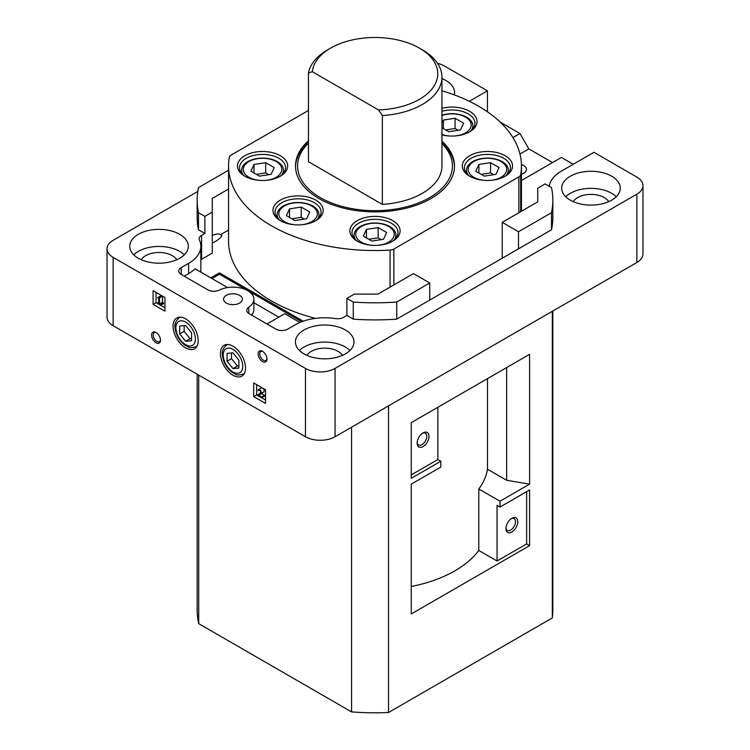 <?xml version="1.0" encoding="UTF-8"?>
<svg xmlns="http://www.w3.org/2000/svg" width="750" height="750" viewBox="0 0 750 750"><rect width="100%" height="100%" fill="white"/><g stroke="black" fill="none" stroke-linecap="round" stroke-linejoin="round"><path stroke-width="1.12" d="M197.166 374.213L197.166 610.125A177.834 102.675 0 0 0 198.722 623.653L351.562 711.9A177.834 102.675 0 0 0 388.519 712.5L552.319 617.934L552.319 311.306M552.319 617.934A177.834 102.675 0 0 0 552.834 610.125L552.834 311.006M529.594 545.644L529.594 489.947L500.006 507.038L500.006 501.225L529.594 484.144L529.594 354.319L411.244 422.644L411.244 478.331L440.831 461.25L440.831 467.062L411.244 484.144L411.244 613.969L529.594 545.644L526.641 543.928L526.641 491.663M388.519 712.5L388.519 405.872M351.562 711.9L351.562 427.209M198.722 623.653L198.722 375.103M411.244 586.491A112.978 65.222 0 0 0 478.791 550.472L478.791 488.981A112.978 65.222 0 0 0 487.491 469.228L506.663 480.3L506.663 367.556M506.663 480.3L529.594 484.144M487.491 469.228L487.491 378.619M478.791 550.472L497.053 561.009L526.641 543.928M411.244 474.919L437.878 459.544L440.831 461.25M437.878 459.544L437.878 407.269M417.159 443.147A8.372 4.828 -60 0 1 423.075 432.891A8.372 4.828 -60 0 1 429 436.312A8.372 4.828 -60 0 1 423.084 446.559A8.372 4.828 -60 0 1 417.159 443.147M478.791 488.981L500.006 501.225M497.053 561.009L497.053 505.322L500.006 507.038M517.762 521.728A8.372 4.828 120 0 0 511.847 518.306A8.372 4.828 120 0 0 505.922 528.553A8.372 4.828 120 0 0 511.847 531.975A8.372 4.828 120 0 0 517.762 521.728M422.494 433.266A6.778 3.919 -60 0 1 425.353 433.209A6.778 3.919 -60 0 1 425.353 441.038A6.778 3.919 -60 0 1 418.566 444.956A6.778 3.919 -60 0 1 417.188 442.444M505.95 527.859A6.778 3.919 120 0 0 507.328 530.363A6.778 3.919 120 0 0 512.559 528.553A6.778 3.919 120 0 0 515.513 521.728A6.778 3.919 120 0 0 514.116 518.616A6.778 3.919 120 0 0 511.256 518.681M382.369 115.575L378.497 109.922L312.328 71.719L308.456 72.9L308.456 161.728L382.369 204.403A66.947 38.653 0 0 0 441.947 165.984L441.947 77.156A66.947 38.653 180 0 1 382.369 115.575L382.369 204.403M308.456 72.9A66.947 38.653 180 0 1 327.656 49.819L330.619 48.112A62.766 36.234 180 0 1 419.381 48.112A62.766 36.234 180 0 1 433.631 86.672A62.766 36.234 180 0 1 378.497 109.922M419.381 48.112L422.344 49.819A66.947 38.653 180 0 1 441.947 77.156M312.328 71.719A62.766 36.234 180 0 1 330.619 48.112M303.188 321.206L219.45 272.869L210.787 277.875M200.728 272.062A41.841 24.159 0 0 0 200.85 270.188L200.85 246.272A41.841 24.159 0 0 0 199.425 240.019A8.372 4.828 0 0 1 199.144 238.763A8.372 4.828 0 0 1 201.591 235.35L204.872 233.456L198.497 229.781L198.497 212.7L204.872 216.375L212.269 212.1L212.269 198.441L228.553 189.037M573.234 164.278L561.403 157.444L521.447 180.506M308.456 110.447L231.131 155.091A6.272 3.628 0 0 0 229.331 157.284A146.447 84.553 0 0 0 228.553 165.984L228.553 241.144A146.447 84.553 0 0 0 315.394 318.375M228.553 230.034L220.584 234.637L222 235.528C220.013 238.584 216.769 241.059 212.269 242.963M212.269 212.1L212.269 253.106L201.591 259.266A8.372 4.828 0 0 0 200.85 259.753M458.137 130.275L455.053 128.494L445.716 129.938M441.947 127.763L448.8 131.719L460.472 129.919L463.594 123.178L455.053 118.247L443.391 120.056L441.947 123.15M443.391 128.597L443.391 120.056M455.053 128.494L455.053 118.247M304.284 219.103L301.2 217.322L291.863 218.766M306.609 218.747L309.741 212.006L301.2 207.075L289.528 208.884L286.406 215.616L294.947 220.547L306.609 218.747M289.528 217.425L289.528 208.884M301.2 217.322L301.2 207.075M268.772 174.694L265.697 172.912L256.359 174.356M271.106 174.328L274.237 167.597L265.697 162.666L254.025 164.466L250.903 171.206L259.444 176.137L271.106 174.328M254.025 173.006L254.025 164.466M265.697 172.912L265.697 162.666M493.641 174.694L490.556 172.912L481.228 174.356M495.975 174.328L499.097 167.597L490.556 162.666L478.894 164.466L475.763 171.206L484.303 176.137L495.975 174.328M478.894 173.006L478.894 164.466M490.556 172.912L490.556 162.666M381.206 239.606L378.122 237.825L368.794 239.269M383.541 239.241L386.672 232.509L378.122 227.578L366.459 229.378L363.328 236.119L371.878 241.05L383.541 239.241M366.459 237.919L366.459 229.378M378.122 237.825L378.122 227.578M308.456 143.147A77.409 44.691 0 0 0 320.259 197.587A77.409 44.691 0 0 0 422.194 201.403A77.409 44.691 0 0 0 441.947 143.55M454.491 166.838A79.5 45.9 0 0 0 441.947 142.931M308.456 142.575A79.5 45.9 0 0 0 295.509 166.838M308.456 140.869A79.5 45.9 0 0 0 295.5 165.984A79.5 45.9 0 0 0 318.788 198.441A79.5 45.9 0 0 0 405.422 208.387A79.5 45.9 0 0 0 454.5 165.984A79.5 45.9 0 0 0 441.947 141.225M278.944 219.497A20.925 12.075 180 0 1 277.153 214.594A20.925 12.075 180 0 1 290.062 203.438A20.925 12.075 180 0 1 312.863 206.053A20.925 12.075 180 0 1 318.994 214.594A20.925 12.075 180 0 1 317.203 219.497M294.966 224.775A19.247 11.109 180 0 1 280.95 208.744A19.247 11.109 180 0 1 311.681 205.95A19.247 11.109 180 0 1 316.397 217.219A19.247 11.109 180 0 1 301.181 224.775M441.947 115.153A20.925 12.075 180 0 1 466.725 117.225A20.925 12.075 180 0 1 472.847 125.775A20.925 12.075 180 0 1 471.056 130.669M441.947 115.481A19.247 11.109 180 0 1 465.534 117.131A19.247 11.109 180 0 1 470.25 128.391A19.247 11.109 180 0 1 455.034 135.947M448.819 135.947A19.247 11.109 180 0 1 441.947 134.484M243.441 175.078A20.925 12.075 180 0 1 241.65 170.184A20.925 12.075 180 0 1 254.559 159.028A20.925 12.075 180 0 1 277.359 161.644A20.925 12.075 180 0 1 283.491 170.184A20.925 12.075 180 0 1 281.691 175.078M259.453 180.366A19.247 11.109 180 0 1 245.438 164.325A19.247 11.109 180 0 1 276.178 161.541A19.247 11.109 180 0 1 280.884 172.809A19.247 11.109 180 0 1 265.678 180.366M468.309 175.078A20.925 12.075 180 0 1 466.509 170.184A20.925 12.075 180 0 1 479.428 159.028A20.925 12.075 180 0 1 502.228 161.644A20.925 12.075 180 0 1 508.35 170.184A20.925 12.075 180 0 1 506.559 175.078M484.322 180.366A19.247 11.109 180 0 1 470.306 164.325A19.247 11.109 180 0 1 501.047 161.541A19.247 11.109 180 0 1 505.753 172.809A19.247 11.109 180 0 1 490.547 180.366M355.875 239.991A20.925 12.075 180 0 1 354.075 235.097A20.925 12.075 180 0 1 366.994 223.941A20.925 12.075 180 0 1 389.794 226.556A20.925 12.075 180 0 1 395.925 235.097A20.925 12.075 180 0 1 394.125 239.991M371.887 245.278A19.247 11.109 180 0 1 357.872 229.238A19.247 11.109 180 0 1 388.612 226.453A19.247 11.109 180 0 1 393.319 237.722A19.247 11.109 180 0 1 378.113 245.278M245.587 176.662A23.016 13.284 180 0 1 239.55 167.691A23.016 13.284 180 0 1 253.763 155.419A23.016 13.284 180 0 1 278.841 158.297A23.016 13.284 180 0 1 285.581 167.691A23.016 13.284 180 0 1 279.544 176.662M280.322 155.728A25.106 14.494 180 0 1 280.322 176.231A25.106 14.494 180 0 1 244.819 176.231A25.106 14.494 180 0 1 244.819 155.728A25.106 14.494 180 0 1 280.322 155.728M281.091 221.072A23.016 13.284 180 0 1 275.062 212.1A23.016 13.284 180 0 1 289.266 199.828A23.016 13.284 180 0 1 314.344 202.706A23.016 13.284 180 0 1 321.084 212.1A23.016 13.284 180 0 1 315.056 221.072M315.825 200.147A25.106 14.494 180 0 1 315.825 220.641A25.106 14.494 180 0 1 280.322 220.641A25.106 14.494 180 0 1 280.322 200.147A25.106 14.494 180 0 1 315.825 200.147M441.947 111.3A23.016 13.284 180 0 1 468.197 113.878A23.016 13.284 180 0 1 474.938 123.281A23.016 13.284 180 0 1 468.909 132.244M441.947 108.272A25.106 14.494 180 0 1 469.678 111.319A25.106 14.494 180 0 1 469.678 131.822A25.106 14.494 180 0 1 441.947 134.869M470.456 176.662A23.016 13.284 180 0 1 464.419 167.691A23.016 13.284 180 0 1 478.622 155.419A23.016 13.284 180 0 1 503.709 158.297A23.016 13.284 180 0 1 510.45 167.691A23.016 13.284 180 0 1 504.412 176.662M505.181 155.728A25.106 14.494 180 0 1 505.181 176.231A25.106 14.494 180 0 1 469.678 176.231A25.106 14.494 180 0 1 469.678 155.728A25.106 14.494 180 0 1 505.181 155.728M358.022 241.575A23.016 13.284 180 0 1 351.984 232.603A23.016 13.284 180 0 1 366.197 220.331A23.016 13.284 180 0 1 391.275 223.209A23.016 13.284 180 0 1 398.016 232.603A23.016 13.284 180 0 1 391.978 241.575M392.756 220.641A25.106 14.494 180 0 1 392.756 241.144A25.106 14.494 180 0 1 357.244 241.144A25.106 14.494 180 0 1 357.244 220.641A25.106 14.494 180 0 1 392.756 220.641M228.553 165.984A146.447 84.553 0 0 0 390.075 250.087A6.272 3.628 0 0 0 393.863 249.047L518.869 176.869A6.272 3.628 0 0 0 520.669 174.684A146.447 84.553 0 0 0 521.447 165.984A146.447 84.553 0 0 0 441.947 90.778M512.944 137.587L519.975 133.528L500.175 122.091M519.975 154.022L528.853 148.903L519.975 133.528M552.525 162.562L528.853 148.903M521.428 164.597A9.412 5.438 180 0 1 523.678 165.553A9.412 5.438 180 0 1 526.434 169.397A9.412 5.438 180 0 1 521.447 174.197M429.741 282.994L413.466 273.6L377.963 294.103L354.291 294.103L346.894 298.369L353.259 302.044A177.834 102.675 0 0 0 396.741 302.044L429.741 282.994L429.741 300.075L551.503 229.781A177.834 102.675 0 0 0 552.834 217.228L552.834 200.147A177.834 102.675 0 0 0 551.503 187.594L545.128 183.919L537.731 188.194L537.731 201.853L502.228 222.356L518.503 231.75L551.503 212.7A177.834 102.675 0 0 0 552.834 200.147M228.553 170.25L198.497 187.594A177.834 102.675 0 0 0 197.166 200.147A177.834 102.675 0 0 0 198.497 212.7M204.872 216.375L204.872 233.456M197.166 200.147L197.166 217.228A177.834 102.675 0 0 0 198.497 229.781M551.503 212.7L551.503 229.781M518.503 231.75L518.503 248.831M502.228 222.356L502.228 258.225M353.259 302.044L353.259 319.134A177.834 102.675 0 0 0 396.741 319.134L396.741 302.044M353.259 319.134L346.894 315.45L346.894 298.369M429.741 300.075L396.741 319.134M141.263 259.725A18.825 10.875 180 0 1 172.322 255.666A18.825 10.875 180 0 1 176.756 259.725M133.734 254.812A29.287 16.912 180 0 1 179.719 251.391A29.287 16.912 180 0 1 184.294 254.812M179.719 234.309A29.287 16.912 180 0 1 188.297 246.272A29.287 16.912 180 0 1 159.009 263.184A29.287 16.912 180 0 1 129.722 246.272A29.287 16.912 180 0 1 147.806 230.644A29.287 16.912 180 0 1 179.719 234.309M306.956 355.378A18.825 10.875 180 0 1 338.016 351.328A18.825 10.875 180 0 1 342.45 355.378M299.419 350.475A29.287 16.912 180 0 1 345.413 347.053A29.287 16.912 180 0 1 349.978 350.475M345.413 329.972A29.287 16.912 180 0 1 353.991 341.934A29.287 16.912 180 0 1 324.703 358.837A29.287 16.912 180 0 1 295.416 341.934A29.287 16.912 180 0 1 313.491 326.306A29.287 16.912 180 0 1 345.413 329.972M441.947 78.619A29.287 16.912 180 0 1 446.006 80.569A29.287 16.912 180 0 1 454.584 92.531A29.287 16.912 180 0 1 454.303 94.894M573.244 201.638A18.825 10.875 180 0 1 604.303 197.587A18.825 10.875 180 0 1 608.738 201.638M565.706 196.734A29.287 16.912 180 0 1 611.7 193.312A29.287 16.912 180 0 1 616.266 196.734M611.7 176.231A29.287 16.912 180 0 1 620.278 188.194A29.287 16.912 180 0 1 590.991 205.097A29.287 16.912 180 0 1 561.703 188.194A29.287 16.912 180 0 1 579.778 172.566A29.287 16.912 180 0 1 611.7 176.231M226.322 303.066A9.412 5.438 0 0 0 236.578 304.247A9.412 5.438 0 0 0 242.391 299.222A9.412 5.438 0 0 0 232.978 293.784A9.412 5.438 0 0 0 223.566 299.222A9.412 5.438 0 0 0 226.322 303.066M185.644 341.278L179.719 333.919L179.719 326.025L185.644 325.5L191.559 332.859L191.559 340.753L185.644 341.278L190.078 338.719L184.162 331.359L179.719 333.919M232.978 368.606L227.062 361.247L227.062 353.363L232.978 352.828L238.894 360.188L238.894 368.081L232.978 368.606L237.422 366.047L231.497 358.688L227.062 361.247M185.644 318.872A17.784 10.266 60 0 1 197.259 334.537A17.784 10.266 60 0 1 194.531 348.788A17.784 10.266 60 0 1 176.747 338.522A17.784 10.266 60 0 1 176.747 317.991A17.784 10.266 60 0 1 185.644 318.872M232.978 346.2A17.784 10.266 60 0 1 244.594 361.875A17.784 10.266 60 0 1 241.875 376.125A17.784 10.266 60 0 1 224.091 365.85A17.784 10.266 60 0 1 224.091 345.319A17.784 10.266 60 0 1 232.978 346.2M299.887 322.481L284.756 313.744L267.009 323.991M278.841 317.156L253.903 302.766M227.569 287.559L195.056 268.791A41.841 24.159 0 0 1 188.597 273.6L184.162 276.159M251.531 315.056A20.925 12.075 0 0 0 253.903 309.478L253.903 299.222A20.925 12.075 0 0 0 241.669 288.234A20.925 12.075 0 0 0 219.281 290.091A8.372 4.828 0 0 1 207.881 289.856L181.2 274.453L181.2 267.619A8.372 4.828 0 0 0 178.753 271.041A8.372 4.828 0 0 0 181.2 274.453M301.734 321.741L219.45 274.237L211.969 278.559M219.45 274.237L219.45 272.869M266.981 358.519A5.147 2.972 60 0 1 265.941 360.441A5.147 2.972 60 0 1 260.794 357.469A5.147 2.972 60 0 1 260.794 351.534A5.147 2.972 60 0 1 262.987 351.591M262.566 351.328L262.566 351.328A6.272 3.628 60 0 1 267.009 359.016A6.272 3.628 60 0 1 262.566 361.575A6.272 3.628 60 0 1 258.131 353.888A6.272 3.628 60 0 1 262.566 351.328M160.472 339.722A5.147 2.972 60 0 1 159.422 341.653A5.147 2.972 60 0 1 154.284 338.681A5.147 2.972 60 0 1 154.284 332.747A5.147 2.972 60 0 1 156.469 332.803M156.056 332.531L156.056 332.531A6.272 3.628 60 0 1 160.491 340.219A6.272 3.628 60 0 1 156.056 342.787A6.272 3.628 60 0 1 151.613 335.1A6.272 3.628 60 0 1 156.056 332.531M161.006 296.053A1.678 0.966 60 0 1 160.641 295.931L157.678 297.638A1.678 0.966 60 0 0 158.475 297.694A1.678 0.966 60 0 0 158.747 297.366L159.516 297.806L159.516 303.994L160.575 305.287L157.678 303.619L157.678 302.934L158.747 303.544L158.747 298.931L157.678 297.638M158.747 297.366L161.7 295.65L162.469 296.1L162.469 302.278L163.537 303.581L160.575 305.287M164.925 307.762L160.612 305.269M157.678 303.581L156.056 302.644L156.056 292.387M163.537 302.897L160.575 304.603M162.469 302.278L159.516 303.994M162.469 296.1L159.516 297.806M158.747 302.316L157.678 302.934M164.925 297.516L164.925 311.184L153.094 304.35L153.094 290.681L164.925 297.516M156.056 302.644L153.094 304.35M258.103 389.85L261.431 387.928A2.297 1.331 60 0 1 263.672 389.194A2.297 1.331 60 0 1 263.803 391.866L261.534 393.637L264.431 395.316L264.431 396.094L261.469 397.809L257.831 395.709L257.831 394.922L260.4 392.869A1.463 0.844 60 0 0 260.353 391.228A1.463 0.844 60 0 0 258.966 390.328L258.103 390.628L258.469 389.644A2.297 1.331 60 0 1 260.719 390.9A2.297 1.331 60 0 1 260.85 393.572L258.572 395.344L261.469 397.022L261.469 397.809M265.528 400.012L261.591 397.734M257.831 395.569L256.65 394.884L256.65 384.637M264.431 395.316L261.469 397.022M261.534 393.637L258.572 395.344M265.528 389.756L265.528 403.425L253.688 396.591L253.688 382.931L265.528 389.756M256.65 394.884L253.688 396.591M212.269 235.641A17.203 9.928 -60 0 1 220.584 234.637M487.434 111.806L487.434 90.825L469.303 101.288M248.794 313.463L248.794 307.134A8.372 4.828 0 0 0 246.75 310.294A8.372 4.828 0 0 0 249.197 313.716L275.878 329.119A8.372 4.828 0 0 0 287.719 329.119L295.116 324.844A41.841 24.159 0 0 1 335.531 318.591A8.372 4.828 0 0 0 343.612 317.344L346.894 315.45M248.794 307.134A20.925 12.075 0 0 0 253.903 299.222M188.597 273.6L188.597 263.353L181.2 267.619M188.597 263.353A41.841 24.159 0 0 0 200.85 246.272M487.434 90.825L444.534 66.056A20.925 12.075 0 0 0 437.559 63.394M197.812 191.409L113.147 240.291A20.925 12.075 0 0 0 107.025 248.831A20.925 12.075 0 0 0 113.147 257.372L305.466 368.409A20.925 12.075 0 0 0 335.053 368.409L636.853 194.166A20.925 12.075 0 0 0 642.975 185.625A20.925 12.075 0 0 0 636.853 177.084L593.944 152.316L561.403 171.103A41.841 24.159 0 0 0 549.272 186.309M107.025 248.831L107.025 317.166A20.925 12.075 0 0 0 113.147 325.706L305.466 436.734A20.925 12.075 0 0 0 335.053 436.734L636.853 262.5A20.925 12.075 0 0 0 642.975 253.959L642.975 185.625M231.497 358.688L231.497 352.959M238.894 365.916L237.422 366.047M191.559 338.588L190.078 338.719M184.162 331.359L184.162 325.631M518.869 176.869L518.869 212.747M393.863 249.047L393.863 284.916M390.075 250.087L390.075 287.109M520.669 174.684L520.669 211.706M185.644 322.116A13.809 7.969 60 0 1 194.1 343.912A13.809 7.969 60 0 1 177.188 334.144A13.809 7.969 60 0 1 185.644 322.116M232.978 349.444A13.809 7.969 60 0 1 241.434 371.241A13.809 7.969 60 0 1 224.522 361.472A13.809 7.969 60 0 1 232.978 349.444M244.481 373.219A16.734 9.666 60 0 1 243.422 374.016C234.984 376.388 236.231 373.866 232.866 372.891C226.753 368.428 223.266 362.438 222.394 354.919C221.803 351.112 223.238 347.812 226.678 345.028A16.734 9.666 60 0 1 227.906 344.503M263.803 391.866L260.85 393.572M261.431 387.928L258.469 389.644M636.853 194.166L636.853 262.5M335.053 368.409L335.053 436.734M305.466 368.409L305.466 436.734M113.147 257.372L113.147 325.706M201.591 259.266L201.591 235.35M197.147 345.891A16.734 9.666 60 0 1 196.078 346.688C187.641 349.05 188.887 346.528 185.522 345.562C179.409 341.091 175.922 335.1 175.05 327.581C174.469 323.784 175.894 320.484 179.344 317.7A16.734 9.666 60 0 1 180.562 317.175M318.994 217.641L318.994 214.594M277.153 217.641L277.153 214.594M472.847 128.812L472.847 125.775M283.491 173.222L283.491 170.184M241.65 173.222L241.65 170.184M508.35 173.222L508.35 170.184M466.509 173.222L466.509 170.184M395.925 238.134L395.925 235.097M354.075 238.134L354.075 235.097M521.447 211.256L521.447 165.984M227.616 344.494L226.678 345.028M244.35 373.481L243.422 374.016M180.272 317.156L179.344 317.7M197.016 346.153L196.078 346.688"/></g></svg>
